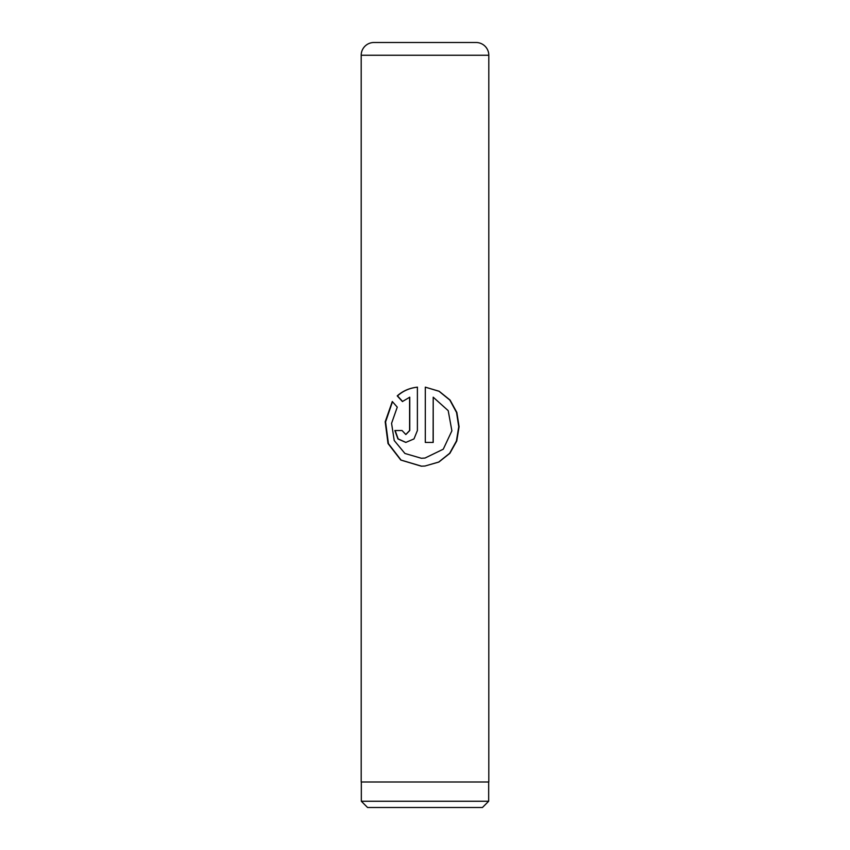<?xml version="1.0" encoding="UTF-8"?>
<svg xmlns="http://www.w3.org/2000/svg" width="850" height="850" viewBox="0 0 850 850"><rect width="100%" height="100%" fill="white"/><g stroke="black" fill="none" stroke-linecap="round" stroke-linejoin="round"><path stroke-width="1.27" d="M482.428 807.5L367.572 807.5L361.324 801.253L488.676 801.253L482.428 807.5M361.324 782L361.324 801.253M488.676 782L488.676 801.253M373.947 42.5L476.053 42.5A12.75 12.75 0 0 1 488.803 55.25L361.197 55.25A12.75 12.75 0 0 1 373.947 42.5M425.297 387.164L425.297 442.425L433.203 442.425L433.203 397.194L448.205 410.656L451.881 430.822L443.275 449.193L425 458.054L421.366 458.267L404.919 453.464L394.219 440.513L391.574 423.342L397.258 407.139L392.296 401.508L385.188 421.791L388.014 443.541L400.786 460.052L421.334 466.193L425 466.023L438.855 462.049L449.884 453.316L456.758 440.991L459.085 426.721L456.854 412.441L450.075 400.063L439.131 391.244L425.297 387.164M409.604 397.194L409.604 430.536L405.801 434.499L402.061 430.536L394.857 430.536L397.938 438.94L405.811 442.414L413.993 438.919L417.392 430.536L417.392 387.164C409.53 388.004 402.804 390.915 397.226 395.898L402.411 401.54L409.764 397.194L409.764 430.536L405.896 434.499M488.803 55.25L488.803 782L361.197 782L361.197 55.25M405.907 442.414L398.172 438.908L395.165 430.536L402.061 430.536M417.478 387.164C409.679 388.004 403.027 390.915 397.513 395.898L397.226 395.898M397.513 395.898L402.634 401.54M392.487 401.721L385.581 421.94L388.418 443.636L401.062 460.084L421.547 466.183M425 466.023L438.717 462.049L449.629 453.316L456.429 441.001L458.745 426.743L456.535 412.473L449.841 400.084L439.025 391.266L425.351 387.164M425.297 442.425L433.118 442.425L433.203 397.194M425 458.054L421.366 458.267"/></g></svg>
